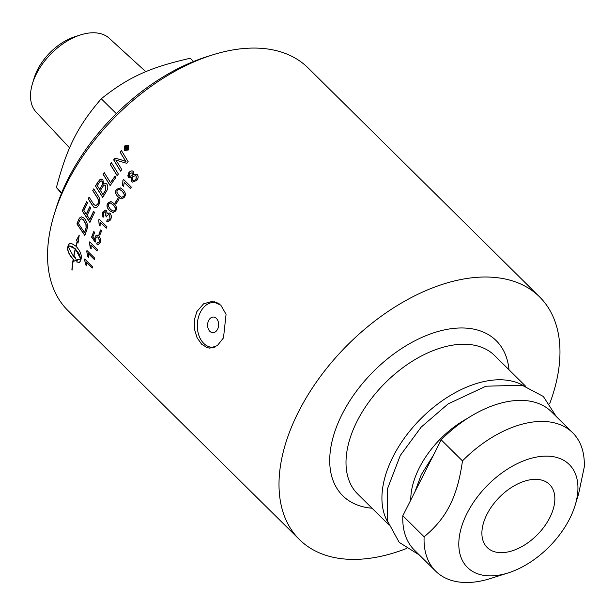 <?xml version="1.0" encoding="UTF-8"?>
<svg xmlns="http://www.w3.org/2000/svg" width="615" height="615" viewBox="0 0 615 615"><rect width="100%" height="100%" fill="white"/><g stroke="black" fill="none" stroke-linecap="round" stroke-linejoin="round"><path stroke-width="0.92" d="M217.564 329.263A7.826 5.512 92.9 0 1 208.07 328.272A7.826 5.512 92.9 0 1 213.728 317.071A7.826 5.512 92.9 0 1 217.564 329.263M215.135 346.991A22.44 15.798 92.9 0 1 211.967 347.275A22.44 15.798 92.9 0 1 198.753 334.998A22.44 15.798 92.9 0 1 200.375 312.259A22.44 15.798 92.9 0 1 214.266 302.457A22.44 15.798 92.9 0 1 219.394 303.964M214.266 302.457L216.872 302.588A22.44 15.798 92.9 0 1 217.095 302.603M145.809 71.701L109.293 38.307A51.975 31.25 134.7 0 0 80.619 34.886A51.975 31.25 134.7 0 0 36.408 73.877A51.975 31.25 134.7 0 0 32.48 83.563A51.975 31.25 134.7 0 0 36.208 112.191L69.587 147.884M32.48 83.563L34.186 77.951A44.103 26.514 -45.3 0 1 37.523 69.733A44.103 26.514 -45.3 0 1 75.03 36.662L80.619 34.886M193.487 61.523L190.204 58.279C149.322 67.589 128.604 77.09 101.267 98.761C77.559 126.467 67.173 147.031 56.419 187.544L61.469 193.364M56.419 187.544L61.708 192.779M101.267 98.761L116.32 113.644M467.561 418.315A75.03 45.118 134.7 0 0 410.759 500.064M523.273 385.543A97.37 58.548 134.7 0 0 393 456.76A97.37 58.548 134.7 0 0 387.973 522.335M549.702 403.64A170.701 102.644 134.7 0 0 539.532 296.837A170.701 102.644 134.7 0 0 298.421 411.988A170.701 102.644 134.7 0 0 299.451 539.563A170.701 102.644 134.7 0 0 406.369 548.565M499.864 552.631A44.326 26.653 -45.3 0 1 486.765 547.066A44.326 26.653 -45.3 0 1 492.7 505.092A44.326 26.653 -45.3 0 1 536.88 479.369A44.326 26.653 -45.3 0 1 549.087 484.051A44.326 26.653 -45.3 0 1 544.652 526.079A44.326 26.653 -45.3 0 1 499.864 552.631M424.119 536.803L402.833 515.747L441.178 439.833L462.465 460.889C459.928 479.177 455.715 493.983 449.826 505.315C444.161 516.854 435.589 527.355 424.119 536.803A97.37 58.548 134.7 0 0 435.712 571.197A97.37 58.548 134.7 0 0 490.416 578.538L508.136 572.934A72.393 43.534 -45.3 0 1 467.031 513.364A72.393 43.534 -45.3 0 1 542.599 456.261A72.393 43.534 -45.3 0 1 575.186 505.138A72.393 43.534 -45.3 0 1 508.136 572.934M575.186 505.138L578.592 493.96L584.25 467.131A97.37 58.548 134.7 0 0 572.657 432.737A97.37 58.548 134.7 0 0 462.465 460.889M402.833 515.747A97.37 58.548 134.7 0 0 414.425 550.141L435.712 571.197M572.657 432.737L551.371 411.689A97.37 58.548 134.7 0 0 441.178 439.833M212.16 55.027L206.625 56.78A162.898 97.954 134.7 0 0 68.065 178.957A162.898 97.954 134.7 0 0 55.75 209.315L54.058 214.873A170.701 102.644 -45.3 0 1 66.966 183.062A170.701 102.644 -45.3 0 1 212.16 55.027A170.701 102.644 -45.3 0 1 308.069 67.904L539.532 296.837M299.451 539.563L67.988 310.637A170.701 102.644 -45.3 0 1 54.058 214.873M116.819 192.188L118.979 195.478L121.501 197.292L123.63 196.423C124.76 195.293 124.199 193.517 121.947 191.096L119.487 189.305L117.265 190.158L116.819 192.188M209.039 346.729A23.416 16.482 -87.1 0 0 212.09 347.998M214.62 301.727A23.416 16.482 -87.1 0 0 211.299 302.703M223.491 337.873L217.318 345.638L209.807 348.136L207.224 347.683L201.559 344.131L197.038 337.604L194.44 329.125L194.325 319.985L196.885 311.559L203.596 303.818L212.206 301.381L220.77 305.101L226.066 314.265L223.491 337.873M99.584 189.22L99.707 189.251A170.509 102.528 -45.3 0 1 101.39 186.537C102.959 184.046 103.189 182.317 102.067 181.363L101.944 181.325C101.275 180.38 100.322 180.871 99.092 182.786A170.701 102.644 134.7 0 0 97.316 185.622L99.584 189.22A170.701 102.644 -45.3 0 1 101.267 186.506C102.836 184.016 103.066 182.286 101.944 181.325L101.444 181.002M102.913 194.463L103.043 194.486A170.509 102.528 -45.3 0 1 104.888 191.48L105.842 189.82L105.557 185.615C104.819 184.615 103.804 185.123 102.505 187.137A170.701 102.644 134.7 0 0 100.406 190.519L102.913 194.463A170.701 102.644 -45.3 0 1 104.758 191.45L105.719 189.789L105.557 185.615L104.965 185.23M78.451 223.568A4075.92 2414.874 31.1 0 0 84.532 232.416A170.701 102.644 -45.3 0 1 85.285 230.387L86.062 227.758L85.931 224.452L83.463 219.939L81.403 218.848L80.242 219.486L79.327 221.292A170.701 102.644 134.7 0 0 78.451 223.568M125.914 148.523L126.013 148.592A170.509 102.528 -45.3 0 1 126.506 148.038L126.79 147.031L125.729 147.362A170.701 102.644 134.7 0 0 125.268 147.877L125.914 148.523A170.701 102.644 -45.3 0 1 126.413 147.969L126.721 146.97M128.612 145.763L124.976 146.285L124.699 150.121L128.312 149.576L128.504 145.67M127.128 149.722A170.701 102.644 134.7 0 0 126.721 150.175L124.568 148.046A170.701 102.644 -45.3 0 1 125.437 147.077L127.105 146.447L126.982 147.854L128.843 147.815A170.701 102.644 134.7 0 0 128.335 148.369L126.452 148.546A170.701 102.644 134.7 0 0 126.213 148.815L127.128 149.722M75.238 248.844L69.141 245.962L68.15 246.615L73.608 256.647A170.701 102.644 -45.3 0 1 75.238 248.844L71.855 246.284L69.218 245.946M108.217 205.994L110.431 209.292L113.137 211.153L114.905 210.199C115.928 209.046 115.312 207.255 113.052 204.833L110.377 202.981L108.54 203.934L108.217 205.994M129.465 176.244L132.079 175.752L132.248 172.876L129.642 173.353L129.465 176.244L129.911 176.559M129.573 176.297L132.187 175.805L131.987 172.661M132.825 176.567L132.709 180.218L133.178 180.556L136.007 179.634L136.169 175.967L135.746 175.644L132.825 176.567M123.561 179.434L131.349 187.145A170.701 102.644 134.7 0 0 130.372 188.467L124.299 182.463L123.515 186.253L122.593 185.338L122.931 180.287A170.701 102.644 -45.3 0 1 123.561 179.434M121.931 198.906L119.956 198.368L118.057 196.877C115.397 194.255 114.882 191.749 116.489 189.358L120.317 187.898L122.915 189.72C125.537 192.318 126.037 194.809 124.407 197.192L121.931 198.906M110.754 219.786L108.032 221.761L106.695 221.2L107.279 219.693L108.378 220.093L109.97 218.994L109.601 215.073L108.671 214.589L106.902 215.788L106.487 216.864L105.734 215.896L105.803 212.098L105.065 211.714L103.597 212.744L103.927 216.173L103.043 217.387L102.805 211.998L105.449 210.13L106.603 210.691L107.325 213.805L109.132 212.913L110.392 213.589L111.515 216.349L110.754 219.786M101.667 230.856A170.701 102.644 134.7 0 0 99.815 235.13L98.854 234.177A170.701 102.644 -45.3 0 1 100.706 229.91L101.667 230.856M89.705 241.841L97.501 249.544A170.701 102.644 134.7 0 0 97.032 250.92L90.959 244.916L91.212 248.791L90.29 247.876L89.406 242.725A170.701 102.644 -45.3 0 1 89.705 241.841M84.739 259.03L92.534 266.733A170.701 102.644 134.7 0 0 92.227 268.071L86.162 262.075L86.738 265.872L85.816 264.957L84.547 259.899A170.701 102.644 -45.3 0 1 84.739 259.03M118.38 174.037A170.701 102.644 134.7 0 0 117.158 175.682A4084.592 1224.327 -133.5 0 1 110.208 164.343A170.701 102.644 -45.3 0 1 111.453 162.706A4084.592 1186.312 46.9 0 0 118.38 174.037M106.579 191.15A170.701 102.644 134.7 0 0 102.72 197.461A4084.592 1705.656 -139 0 1 95.456 186.022A170.701 102.644 -45.3 0 1 97.977 181.963L99.991 179.526L101.836 179.057L102.92 179.688L103.52 184.131L105.826 183.362L106.679 183.885C108.209 185.838 108.171 188.259 106.579 191.15M94.518 212.575A170.701 102.644 134.7 0 0 89.921 222.469A4084.592 2209.364 -145.7 0 1 82.241 210.999A170.701 102.644 -45.3 0 1 86.746 201.62L87.599 202.919A170.701 102.644 134.7 0 0 83.894 210.576L86.269 214.158A170.701 102.644 -45.3 0 1 89.859 206.648L90.713 207.947A170.701 102.644 134.7 0 0 87.138 215.458L89.805 219.44A170.701 102.644 -45.3 0 1 93.657 211.276L94.518 212.575M86.515 230.802A170.701 102.644 134.7 0 0 84.816 235.43A4084.592 2450.591 -149.5 0 1 76.913 223.975A170.701 102.644 -45.3 0 1 78.397 220.101L79.389 218.11L81.403 216.841L84.255 218.24C86.992 221.638 87.968 225.067 87.199 228.542L86.515 230.802M124.315 150.56L124.645 145.955L128.835 145.186L128.643 149.906L124.315 150.56L124.737 146.024L128.881 145.225M76.79 261.998A170.701 102.644 -45.3 0 1 77.259 259.361L79.842 259.753L80.788 259.115L75.437 249.044A170.701 102.644 134.7 0 0 73.808 256.847L74.361 257.362A170.701 102.644 -45.3 0 1 74.592 256.117L76.567 260.453L73.715 261.237A170.701 102.644 -45.3 0 1 73.908 259.999L73.362 259.484A170.701 102.644 134.7 0 0 72.07 270.154L71.886 269.831A170.701 102.644 -45.3 0 1 73.162 259.284C69.28 255.079 67.442 251.228 67.658 247.73A170.701 102.644 -45.3 0 1 68.211 245.078A170.701 102.644 -45.3 0 1 68.219 245.062L69.272 243.479L71.132 243.248L75.899 246.146A170.701 102.644 -45.3 0 1 77.167 241.457L76.491 240.096L79.25 235.068L78.005 243.133L77.329 241.78A170.701 102.644 134.7 0 0 76.099 246.346C79.904 250.582 81.634 254.456 81.288 257.993A170.701 102.644 134.7 0 0 80.734 260.66L79.373 262.397L76.79 261.998L79.45 262.367M92.242 205.118A4112.49 1970.783 -142.2 0 1 88.168 198.868A170.701 102.644 -45.3 0 1 89.09 197.138A4099.79 1932.161 38.2 0 0 93.657 204.18L95.648 205.825L97.677 204.072C98.969 202.174 98.669 199.79 96.77 196.908A4073.36 1785.114 -140 0 1 92.734 190.604A170.701 102.644 -45.3 0 1 93.741 188.89A4075.244 1750.974 40.4 0 0 98.023 195.601C100.145 198.699 100.368 201.812 98.708 204.949L97.032 207.147L95.448 207.855L93.657 207.071L92.381 205.126A4116.81 1972.374 -142.2 0 1 88.306 198.883A170.509 102.528 -45.3 0 1 89.167 197.261M115.812 177.527A170.701 102.644 134.7 0 0 110.17 185.63A4084.592 1449.317 -136 0 1 103.074 174.237A170.701 102.644 -45.3 0 1 104.235 172.569A4080.809 1407.627 44.5 0 0 110.492 182.663A170.701 102.644 -45.3 0 1 115.013 176.236L115.812 177.527M121.785 169.594A170.701 102.644 134.7 0 0 120.548 171.178A4084.592 1119.608 -132.4 0 1 113.66 159.869A170.701 102.644 -45.3 0 1 115.028 158.155A1056.355 128.796 20.2 0 1 119.956 159.462L125.914 161.484L124.053 158.639A4124.205 925.352 -130.3 0 1 120.071 152.043A170.701 102.644 -45.3 0 1 121.386 150.506A4142.363 902.582 50 0 0 128.166 161.722A170.701 102.644 134.7 0 0 126.836 163.321A1140.602 135.069 -158.8 0 0 119.333 161.161L115.728 159.938L117.58 162.706A4135.345 1104.648 47.9 0 0 121.785 169.594M86.969 250.489L94.756 258.192A170.701 102.644 134.7 0 0 94.372 259.553L88.299 253.549L88.714 257.393L87.791 256.478L86.715 251.366A170.701 102.644 -45.3 0 1 86.969 250.489M100.253 242.525L98.269 244.562L96.724 244.001L97.178 242.471L98.323 242.871L99.469 241.764L98.523 237.498L97.162 236.852L95.802 238.159L95.771 240.957L95.171 242.133A4978.563 2898.349 -150 0 1 91.589 237.106A170.701 102.644 -45.3 0 1 93.795 231.509L94.702 232.409A170.701 102.644 134.7 0 0 92.927 236.898L94.772 239.566L95.11 236.96L95.894 235.699L97.278 235.091L98.669 235.614L100.499 238.643L100.253 242.525M99.184 219.094L106.972 226.797A170.701 102.644 134.7 0 0 106.303 228.188L100.237 222.184L100.076 226.089L99.153 225.182L98.754 219.993A170.701 102.644 -45.3 0 1 99.184 219.094M113.414 212.729L109.624 210.714C106.964 208.093 106.349 205.571 107.763 203.142L110.823 201.466L113.913 203.419C116.535 206.025 117.127 208.539 115.689 210.968L112.853 212.713M118.826 199.475A170.701 102.644 134.7 0 0 116.166 203.673L115.205 202.727A170.701 102.644 -45.3 0 1 117.865 198.53L118.826 199.475M131.656 181.563L131.279 177.581L128.45 177.627L128.843 172.607C130.518 170.77 132.017 170.424 133.34 171.554L133.632 174.645L137.245 174.629C138.583 176.174 138.429 178.104 136.784 180.418L132.394 182.094L131.656 181.563L131.279 177.581M128.973 178.004L127.782 175.89L128.95 172.661C130.618 170.832 132.117 170.486 133.447 171.616M132.878 171.193L133.34 171.554M136.722 174.222L137.245 174.629M129.027 178.035L128.558 177.681M137.345 174.691L133.632 174.645M132.448 182.117L131.764 181.617M133.232 180.587L136.115 179.695L136.269 176.028L135.8 175.675M116.204 203.611L115.205 202.727M115.336 202.75A170.509 102.528 -45.3 0 1 117.949 198.614M113.544 212.744L109.754 210.73C107.095 208.116 106.48 205.587 107.894 203.158L110.885 201.482M113.206 211.16L115.036 210.222C116.058 209.069 115.443 207.278 113.183 204.857L110.439 202.996M106.349 228.096L100.237 222.184M100.099 225.974L99.153 225.182M99.299 225.182L98.754 219.993M98.892 219.993L99.284 219.194M98.346 244.555L96.87 243.986L97.293 242.556M98.392 242.864L99.622 241.749L98.669 237.49L97.239 236.852M95.24 242.003A4983.875 2900.924 -150 0 1 91.743 237.09L91.589 237.106M91.743 237.09A170.509 102.528 -45.3 0 1 93.895 231.609M97.262 235.091L95.256 236.944L94.772 239.566M94.41 259.407L88.299 253.549M88.714 257.201L87.791 256.478M87.945 256.44L86.715 251.366M86.869 251.335L87.076 250.605M120.594 171.124A4088.881 1120.261 -132.4 0 1 113.767 159.923L113.66 159.869M113.767 159.923A170.509 102.528 -45.3 0 1 115.128 158.209L115.028 158.155M115.128 158.209A1057.177 128.627 20.2 0 1 120.056 159.523L123.692 160.561M123.799 160.623L125.914 161.484M126.013 161.545L124.161 158.701A4128.533 925.79 -130.3 0 1 120.171 152.105L120.071 152.043M120.171 152.105A170.509 102.528 -45.3 0 1 121.455 150.606M110.223 185.553A4088.881 1450.331 -136 0 1 103.197 174.276L103.074 174.237M103.197 174.276A170.509 102.528 -45.3 0 1 104.304 172.677M115.082 176.351A170.509 102.528 -45.3 0 0 110.615 182.701L110.492 182.663M95.517 205.825L97.808 204.088C99.1 202.189 98.8 199.806 96.901 196.923A4077.635 1786.498 -140 0 1 92.865 190.627L92.734 190.604M92.865 190.627A170.509 102.528 -45.3 0 1 93.811 189.005M95.302 207.855L93.795 207.078L92.381 205.126M75.437 249.044L79.381 254.233L80.788 259.115M80.942 259.069L79.927 259.722M77.398 259.422A170.509 102.528 134.7 0 0 76.952 261.944M77.329 241.78L78.02 242.833M79.043 235.891L76.644 240.065L77.321 241.418A170.509 102.528 134.7 0 0 76.052 246.108L75.899 246.146M69.864 243.248L68.373 245.031A170.509 102.528 134.7 0 0 67.819 247.684C67.604 251.174 69.433 255.025 73.323 259.23A170.509 102.528 134.7 0 0 72.04 269.77L72.093 269.854M73.362 259.484L74.069 259.945L73.877 261.183L75.822 260.729M74.692 256.363L74.361 257.362M73.608 256.647L73.769 256.601A170.509 102.528 -45.3 0 1 75.391 248.806M124.976 150.344L128.404 149.653L128.704 145.84M126.736 150.16L124.568 148.046M124.668 148.115L127.197 146.524M127.405 147.8L128.789 147.869M84.87 235.268A4088.881 2452.705 -149.5 0 1 77.067 223.96L76.913 223.975M77.067 223.96A170.509 102.528 -45.3 0 1 78.543 220.085L79.389 218.11M79.535 218.102L81.48 216.841M84.532 232.416L84.678 232.401A170.509 102.528 -45.3 0 1 85.439 230.364L86.208 227.742L86.077 224.444L83.609 219.932L81.472 218.84M89.975 222.33A4088.881 2211.209 -145.7 0 1 82.387 210.991L82.241 210.999M82.387 210.991A170.509 102.528 -45.3 0 1 86.823 201.743M89.944 206.771A170.509 102.528 -45.3 0 0 86.415 214.158L86.269 214.158M93.741 211.399A170.509 102.528 -45.3 0 0 89.944 219.44L89.805 219.44M102.774 197.369A4088.881 1706.948 -139 0 1 95.579 186.053L95.456 186.022M95.579 186.053A170.509 102.528 -45.3 0 1 98.1 181.994L99.215 180.418L101.99 179.103M105.88 183.378L103.52 184.131M102.067 181.363L101.506 181.018M105.68 185.645L105.027 185.246M117.204 175.621A4088.881 1225.095 -133.5 0 1 110.323 164.389L110.208 164.343M110.323 164.389A170.509 102.528 -45.3 0 1 111.523 162.814M92.265 267.909L86.162 262.075M86.73 265.657L85.816 264.957M85.977 264.911L84.547 259.899M84.701 259.853L84.862 259.153M97.07 250.789L90.959 244.916M91.22 248.621L90.29 247.876M90.443 247.853L89.406 242.725M89.559 242.702L89.813 241.949M99.853 235.022L98.854 234.177M99 234.169A170.509 102.528 -45.3 0 1 100.806 230.01M108.102 221.761L106.833 221.208L107.394 219.763M108.448 220.101L110.1 219.009L109.731 215.089L108.732 214.597M106.626 216.88L105.734 215.896M105.872 215.903L105.941 212.114L105.134 211.729M103.112 217.287L102.313 215.066L102.551 212.913L102.936 212.014L105.519 210.138M109.201 212.921L107.325 213.805M121.001 198.814L118.18 196.908C115.52 194.286 114.997 191.78 116.612 189.397L120.371 187.913M121.562 197.307L123.746 196.462C124.876 195.332 124.315 193.556 122.062 191.142L119.548 189.328M130.395 188.428L124.299 182.463M123.53 186.199L122.593 185.338M122.708 185.384L122.931 180.287M123.038 180.341L123.646 179.519M508.982 369.761A109.078 65.59 134.7 0 0 465.025 328.056A109.078 65.59 134.7 0 0 342.132 414.233A109.078 65.59 134.7 0 0 372.037 508.221M388.726 524.726L357.669 494.006A97.37 58.548 -45.3 0 1 357.084 421.237A97.37 58.548 -45.3 0 1 466.793 344.308A97.37 58.548 -45.3 0 1 494.614 355.547L525.671 386.258M211.967 347.275L214.228 347.39M433.306 455.423L421.306 474.642L414.925 491.808M556.283 416.54L543.337 396.46L522.127 385.236L485.95 386.205L448.097 403.909L421.152 427.141L400.273 455.5L387.235 489.455L387.711 521.382L399.189 542.353L419.338 554.999"/></g></svg>

